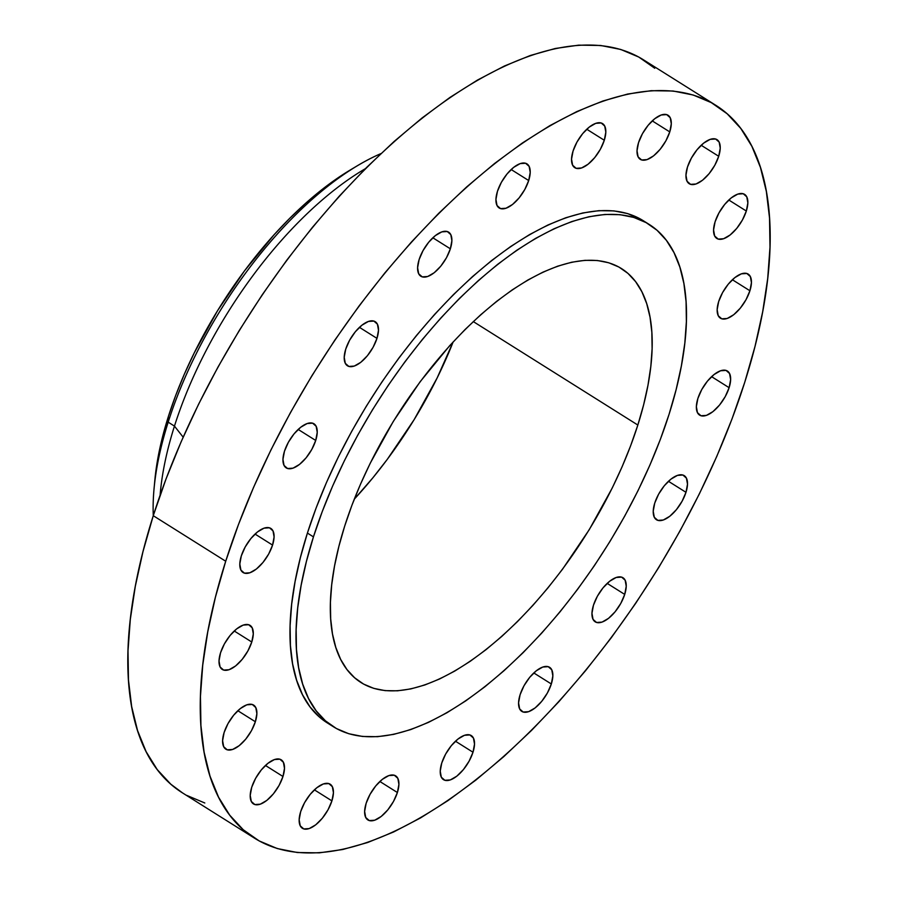 <?xml version="1.0" encoding="UTF-8"?>
<svg xmlns="http://www.w3.org/2000/svg" width="898" height="898" viewBox="0 0 898 898"><rect width="100%" height="100%" fill="white"/><g stroke="black" fill="none" stroke-linecap="round" stroke-linejoin="round"><path stroke-width="1.35" d="M624.716 594.409L607.183 583.386L624.716 594.409L626.232 586.282L625.143 580.209L621.618 577.122L616.174 577.481L609.663 581.242L603.052 587.82L597.372 596.227L593.477 605.185A26.064 11.91 -57.8 0 1 622.965 577.728A26.064 11.91 -57.8 0 1 624.716 594.409A26.064 11.91 -57.8 0 1 595.228 621.854A26.064 11.91 -57.8 0 1 593.477 605.185L591.962 613.312L593.05 619.384L596.575 622.471L602.019 622.112L608.53 618.352L615.13 611.763L620.821 603.355L624.716 594.409M551.327 683.973L533.794 672.95L551.327 683.973L552.842 675.846L551.754 669.773L548.229 666.675L542.785 667.046L536.274 670.795L529.663 677.384L523.983 685.791L520.088 694.738A26.064 11.91 -57.8 0 1 549.576 667.293A26.064 11.91 -57.8 0 1 551.327 683.973A26.064 11.91 -57.8 0 1 521.839 711.418A26.064 11.91 -57.8 0 1 520.088 694.738L518.573 702.865L519.661 708.937L523.186 712.035L528.63 711.665L535.141 707.905L541.741 701.327L547.432 692.919L551.327 683.973M472.999 752.232L455.454 741.209L472.999 752.232L474.514 744.105L473.426 738.033L469.89 734.946L464.457 735.305L457.935 739.065L451.335 745.643L445.655 754.051L441.76 762.997A26.064 11.91 -57.8 0 1 471.248 735.552A26.064 11.91 -57.8 0 1 472.999 752.232A26.064 11.91 -57.8 0 1 443.511 779.677A26.064 11.91 -57.8 0 1 441.76 762.997L440.233 771.135L441.322 777.208L444.858 780.295L450.302 779.935L456.813 776.175L463.413 769.586L469.093 761.178L472.999 752.232M397.387 792.519L379.854 781.485L397.387 792.519L398.914 784.381L397.825 778.308L394.289 775.221L388.845 775.58L382.335 779.341L375.734 785.93L370.055 794.337L366.148 803.283A26.064 11.91 -57.8 0 1 395.636 775.838A26.064 11.91 -57.8 0 1 397.387 792.519A26.064 11.91 -57.8 0 1 367.899 819.964A26.064 11.91 -57.8 0 1 366.148 803.283L364.633 811.41L365.722 817.483L369.258 820.57L374.691 820.211L381.212 816.45L387.813 809.873L393.492 801.465L397.387 792.519M331.912 800.87L314.379 789.847L331.912 800.87L333.439 792.743L332.339 786.67L328.814 783.584L323.37 783.943L316.859 787.703L310.259 794.281L304.568 802.689L300.673 811.646A26.064 11.91 -57.8 0 1 330.161 784.19A26.064 11.91 -57.8 0 1 331.912 800.87A26.064 11.91 -57.8 0 1 302.424 828.315A26.064 11.91 -57.8 0 1 300.673 811.646L299.157 819.773L300.246 825.846L303.782 828.933L309.215 828.573L315.737 824.813L322.337 818.224L328.017 809.816L331.912 800.87M282.971 776.489L265.438 765.466L282.971 776.489L284.486 768.362L283.398 762.29L279.873 759.192L274.429 759.562L267.918 763.322L261.318 769.9L255.627 778.308L251.732 787.254A26.064 11.91 -57.8 0 1 281.22 759.809A26.064 11.91 -57.8 0 1 282.971 776.489A26.064 11.91 -57.8 0 1 253.483 803.935A26.064 11.91 -57.8 0 1 251.732 787.254L250.216 795.381L251.305 801.454L254.841 804.552L260.274 804.181L266.785 800.432L273.396 793.843L279.076 785.436L282.971 776.489M255.358 721.745L237.824 710.722L255.358 721.745L256.873 713.618L255.784 707.545L252.259 704.459L246.815 704.818L240.305 708.578L233.693 715.167L228.013 723.575L224.118 732.521A26.064 11.91 -57.8 0 1 253.606 705.076A26.064 11.91 -57.8 0 1 255.358 721.745A26.064 11.91 -57.8 0 1 225.869 749.201A26.064 11.91 -57.8 0 1 224.118 732.521L222.603 740.648L223.692 746.721L227.216 749.808L232.661 749.448L239.171 745.688L245.771 739.11L251.462 730.703L255.358 721.745M251.777 642.014L234.232 630.991L251.777 642.014L253.292 633.887L252.203 627.814L248.667 624.727L243.235 625.087L236.713 628.847L230.113 635.425L224.433 643.832L220.538 652.79A26.064 11.91 -57.8 0 1 250.026 625.334A26.064 11.91 -57.8 0 1 251.777 642.014A26.064 11.91 -57.8 0 1 222.289 669.459A26.064 11.91 -57.8 0 1 220.538 652.79L219.011 660.917L220.1 666.99L223.636 670.076L229.08 669.717L235.59 665.957L242.191 659.368L247.87 650.96L251.777 642.014M272.565 545.086L255.032 534.063L272.565 545.086L274.092 536.959L273.003 530.886L269.467 527.799L264.023 528.159L257.513 531.919L250.912 538.508L245.233 546.904L241.326 555.862A26.064 11.91 -57.8 0 1 270.814 528.417A26.064 11.91 -57.8 0 1 272.565 545.086A26.064 11.91 -57.8 0 1 243.077 572.531A26.064 11.91 -57.8 0 1 241.326 555.862L239.811 563.989L240.9 570.062L244.436 573.149L249.869 572.789L256.39 569.029L262.991 562.44L268.67 554.044L272.565 545.086M315.714 440.458L298.17 429.435L315.714 440.458L317.23 432.331L316.141 426.258L312.605 423.171L307.172 423.53L300.65 427.291L294.05 433.869L288.37 442.276L284.475 451.234A26.064 11.91 -57.8 0 1 313.963 423.777A26.064 11.91 -57.8 0 1 315.714 440.458A26.064 11.91 -57.8 0 1 286.226 467.903A26.064 11.91 -57.8 0 1 284.475 451.234L282.949 459.361L284.037 465.433L287.573 468.52L293.017 468.161L299.528 464.401L306.128 457.812L311.808 449.404L315.714 440.458M376.969 338.366L359.436 327.343L376.969 338.366L378.496 330.24L377.407 324.167L373.871 321.08L368.427 321.439L361.916 325.199L355.316 331.777L349.636 340.185L345.73 349.142A26.064 11.91 -57.8 0 1 375.218 321.686A26.064 11.91 -57.8 0 1 376.969 338.366A26.064 11.91 -57.8 0 1 347.481 365.812A26.064 11.91 -57.8 0 1 345.73 349.142L344.215 357.269L345.303 363.342L348.839 366.429L354.272 366.07L360.794 362.309L367.394 355.72L373.074 347.313L376.969 338.366M450.358 248.802L432.825 237.779L450.358 248.802L451.885 240.675L450.796 234.603L447.26 231.516L441.816 231.875L435.306 235.635L428.705 242.224L423.025 250.632L419.119 259.578A26.064 11.91 -57.8 0 1 448.607 232.133A26.064 11.91 -57.8 0 1 450.358 248.802A26.064 11.91 -57.8 0 1 420.87 276.258A26.064 11.91 -57.8 0 1 419.119 259.578L417.604 267.705L418.692 273.778L422.228 276.865L427.661 276.505L434.183 272.745L440.783 266.167L446.463 257.76L450.358 248.802M528.697 180.543L511.153 169.52L528.697 180.543L530.213 172.416L529.124 166.343L525.588 163.256L520.155 163.616L513.634 167.376L507.033 173.965L501.353 182.361L497.458 191.319A26.064 11.91 -57.8 0 1 526.946 163.874A26.064 11.91 -57.8 0 1 528.697 180.543A26.064 11.91 -57.8 0 1 499.198 207.988A26.064 11.91 -57.8 0 1 497.458 191.319L495.932 199.446L497.021 205.519L500.556 208.605L505.989 208.246L512.511 204.486L519.111 197.897L524.791 189.5L528.697 180.543M604.298 140.268L586.764 129.245L604.298 140.268L605.813 132.141L604.724 126.068L601.2 122.97L595.756 123.34L589.245 127.089L582.634 133.679L576.954 142.086L573.059 151.032A26.064 11.91 -57.8 0 1 602.547 123.587A26.064 11.91 -57.8 0 1 604.298 140.268A26.064 11.91 -57.8 0 1 574.81 167.713A26.064 11.91 -57.8 0 1 573.059 151.032L571.543 159.159L572.632 165.232L576.157 168.33L581.601 167.96L588.111 164.199L594.712 157.621L600.403 149.214L604.298 140.268M669.773 131.905L652.24 120.882L669.773 131.905L671.289 123.778L670.2 117.705L666.675 114.618L661.231 114.978L654.721 118.738L648.12 125.316L642.429 133.723L638.534 142.681A26.064 11.91 -57.8 0 1 668.022 115.225A26.064 11.91 -57.8 0 1 669.773 131.905A26.064 11.91 -57.8 0 1 640.285 159.35A26.064 11.91 -57.8 0 1 638.534 142.681L637.019 150.808L638.108 156.881L641.643 159.967L647.076 159.608L653.598 155.848L660.198 149.259L665.878 140.851L669.773 131.905M718.714 156.286L701.181 145.263L718.714 156.286L720.241 148.159L719.152 142.086L715.616 138.999L710.172 139.358L703.662 143.119L697.061 149.708L691.381 158.115L687.475 167.062A26.064 11.91 -57.8 0 1 716.963 139.617A26.064 11.91 -57.8 0 1 718.714 156.286A26.064 11.91 -57.8 0 1 689.226 183.731A26.064 11.91 -57.8 0 1 687.475 167.062L685.96 175.189L687.049 181.261L690.584 184.348L696.017 183.989L702.539 180.229L709.139 173.64L714.819 165.243L718.714 156.286M746.328 211.03L728.794 200.007L746.328 211.03L747.854 202.903L746.766 196.83L743.23 193.732L737.786 194.103L731.275 197.863L724.675 204.441L718.995 212.848L715.089 221.795A26.064 11.91 -57.8 0 1 744.577 194.35A26.064 11.91 -57.8 0 1 746.328 211.03A26.064 11.91 -57.8 0 1 716.84 238.475A26.064 11.91 -57.8 0 1 715.089 221.795L713.573 229.922L714.662 235.994L718.198 239.093L723.631 238.722L730.153 234.962L736.753 228.384L742.433 219.976L746.328 211.03M749.92 290.761L732.375 279.738L749.92 290.761L751.435 282.634L750.346 276.562L746.81 273.475L741.378 273.834L734.856 277.594L728.256 284.172L722.576 292.58L718.681 301.537A26.064 11.91 -57.8 0 1 748.169 274.081A26.064 11.91 -57.8 0 1 749.92 290.761A26.064 11.91 -57.8 0 1 720.432 318.206A26.064 11.91 -57.8 0 1 718.681 301.537L717.154 309.664L718.243 315.737L721.779 318.824L727.223 318.464L733.733 314.704L740.334 308.115L746.014 299.708L749.92 290.761M685.982 492.317L668.438 481.294L685.982 492.317L687.498 484.19L686.409 478.118L682.873 475.031L677.44 475.39L670.918 479.15L664.318 485.728L658.638 494.136L654.743 503.093A26.064 11.91 -57.8 0 1 684.231 475.637A26.064 11.91 -57.8 0 1 685.982 492.317A26.064 11.91 -57.8 0 1 656.494 519.762A26.064 11.91 -57.8 0 1 654.743 503.093L653.216 511.22L654.305 517.293L657.841 520.38L663.285 520.021L669.796 516.26L676.396 509.671L682.076 501.264L685.982 492.317M729.12 387.689L711.586 376.666L729.12 387.689L730.635 379.562L729.546 373.489L726.022 370.403L720.578 370.762L714.067 374.522L707.467 381.1L701.776 389.507L697.881 398.454A26.064 11.91 -57.8 0 1 727.369 371.009A26.064 11.91 -57.8 0 1 729.12 387.689A26.064 11.91 -57.8 0 1 699.632 415.134A26.064 11.91 -57.8 0 1 697.881 398.454L696.365 406.592L697.454 412.653L700.979 415.752L706.423 415.392L712.933 411.632L719.545 405.043L725.225 396.635L729.12 387.689M356.865 166.029L349.715 170.317A246.557 112.699 122.2 0 0 168.397 416.448L168.184 422.161A256.581 117.279 -57.8 0 1 356.865 166.029A256.581 117.279 -57.8 0 1 380.864 153.625A256.581 117.279 122.2 0 0 168.184 422.161L174.459 426.112A256.581 117.279 -57.8 0 1 365.407 168.644A256.581 117.279 122.2 0 0 174.459 426.112L183.158 437.169L174.459 426.112A256.581 117.279 122.2 0 0 160.113 495.191A256.581 117.279 -57.8 0 1 174.459 426.112L168.184 422.161L168.397 416.448A246.557 112.699 122.2 0 0 154.826 480.318L154.063 488.635A256.581 117.279 -57.8 0 1 168.184 422.161A256.581 117.279 122.2 0 0 153.277 515.632A256.581 117.279 -57.8 0 1 154.063 488.635M715.672 105.212L643.226 59.672A432.982 197.919 122.2 0 0 153.266 515.699L225.712 561.239A432.982 197.919 -57.8 0 1 715.672 105.212A432.982 197.919 -57.8 0 1 744.734 382.301L731.96 419.074L716.806 456.352L699.419 493.777L679.977 530.999L658.661 567.637L635.661 603.366L611.224 637.816L585.563 670.671L558.949 701.607L531.616 730.332L503.834 756.576L475.884 780.07L448.012 800.589L420.5 817.943L393.616 831.975L367.619 842.526L342.744 849.508L319.25 852.853L297.35 852.528L277.257 848.543L259.174 840.921L243.257 829.752L229.675 815.126L218.562 797.2L210.009 776.141L204.104 752.142L200.916 725.449L200.456 696.309L202.746 665.014L207.752 631.855L215.43 597.148L225.712 561.239L153.266 515.699A432.982 197.919 122.2 0 0 182.328 792.788L254.774 838.328A432.982 197.919 -57.8 0 1 225.712 561.239L238.486 524.477L253.64 487.199L271.028 449.763L290.469 412.552L311.797 375.903L334.786 340.185L359.234 305.735L384.883 272.88L411.509 241.932L438.83 213.208L466.612 186.975L494.574 163.481L522.434 142.962L549.946 125.597L576.83 111.577L602.839 101.025L627.702 94.032L651.207 90.687L673.107 91.012L693.189 95.008L711.283 102.619L727.189 113.799L740.771 128.414L751.895 146.352L760.438 167.41L766.342 191.409L769.541 218.102L769.99 247.231L767.7 278.537L762.694 311.696L755.016 346.392L744.734 382.301A432.982 197.919 -57.8 0 1 254.774 838.328M649.164 224.41L643.125 220.616A296.666 135.609 122.2 0 0 307.408 533.075L313.447 536.869A296.666 135.609 -57.8 0 1 649.164 224.41A296.666 135.609 -57.8 0 1 669.077 414.27L660.322 439.459L649.939 465.007L638.029 490.645L624.705 516.148L610.09 541.258L594.341 565.729L577.594 589.335L560.015 611.852L541.775 633.045L523.051 652.734L504.014 670.705L484.864 686.802L465.77 700.867L446.912 712.765L428.492 722.374L410.678 729.603L393.638 734.384L377.542 736.686L362.534 736.461L348.761 733.722L336.368 728.503L325.469 720.847L316.163 710.834L308.542 698.543L302.682 684.119L298.641 667.674L296.452 649.389L296.149 629.419L297.709 607.98L301.144 585.249L306.409 561.475L313.447 536.869L307.408 533.075A296.666 135.609 122.2 0 0 327.332 722.935L333.36 726.729A296.666 135.609 -57.8 0 1 313.447 536.869L322.202 511.68L332.586 486.132L344.495 460.494L357.819 434.991L372.434 409.881L388.183 385.41L404.931 361.804L422.509 339.287L440.75 318.094L459.473 298.405L478.511 280.434L497.66 264.338L516.765 250.273L535.612 238.374L554.032 228.766L571.846 221.537L588.886 216.755L604.994 214.454L619.99 214.678L633.764 217.417L646.156 222.637L657.055 230.292L666.361 240.305L673.983 252.596L679.842 267.02L683.883 283.465L686.072 301.75L686.375 321.72L684.815 343.159L681.38 365.879L676.115 389.665L669.077 414.27A296.666 135.609 -57.8 0 1 333.36 726.729M637.838 425.035L473.268 321.574L637.838 425.035A244.548 111.79 -57.8 0 1 361.108 682.603A244.548 111.79 -57.8 0 1 344.686 526.105A244.548 111.79 -57.8 0 1 621.416 268.536A244.548 111.79 -57.8 0 1 637.838 425.035L643.641 404.751L647.986 385.152L650.814 366.429L652.105 348.75L651.847 332.294L650.04 317.207L646.706 303.659L641.879 291.76L635.604 281.635L627.927 273.374L618.947 267.065L608.721 262.766L597.383 260.51L585.013 260.33L571.734 262.216L557.692 266.167L542.998 272.128L527.822 280.041L512.275 289.852L496.538 301.436L480.756 314.715L465.063 329.532L449.629 345.752L420.096 381.785L393.302 421.42L370.279 463.144L360.457 484.28L351.904 505.338L344.686 526.105L338.883 546.388L334.539 565.987L331.71 584.71L330.419 602.39L330.677 618.845L332.485 633.932L335.818 647.48L340.645 659.379L346.931 669.504L354.598 677.754L363.578 684.074L373.804 688.373L385.141 690.629L397.511 690.809L410.79 688.923L424.833 684.972L439.526 679.011L454.702 671.098L470.249 661.287L485.986 649.692L501.78 636.424L517.461 621.607L532.896 605.387L547.937 587.909L562.429 569.354L589.223 529.719L612.245 487.996L622.067 466.859L630.62 445.801L637.838 425.035M354.272 499.176A244.548 111.79 122.2 0 0 453.164 341.891L437.158 377.923L414.135 419.647L387.341 459.282L372.85 477.837L354.272 499.176M643.237 220.684L627.724 213.612L613.951 210.884L598.955 210.66L582.847 212.949L565.807 217.743L547.993 224.971L529.573 234.58L510.726 246.479L491.633 260.532L472.471 276.629L453.445 294.611L434.711 314.289L416.47 335.493L398.892 358.01L382.144 381.616L366.395 406.087L351.78 431.197L338.456 456.7L326.546 482.338L316.163 507.886L307.408 533.075L300.37 557.68L295.105 581.455L291.67 604.174L290.11 625.625L290.424 645.595L292.602 663.88L296.654 680.314L302.514 694.749L310.124 707.04L319.43 717.053L327.433 723.002M654.743 68.248L638.826 57.079L620.743 49.457L600.65 45.472L578.75 45.147L555.256 48.492L530.381 55.474L504.384 66.025L477.5 80.057L449.988 97.411L422.116 117.93L394.166 141.424L366.384 167.668L339.051 196.393L312.437 227.329L286.776 260.184L262.339 294.634L239.339 330.363L218.023 367.001L198.581 404.223L181.194 441.648L166.04 478.926L153.266 515.699L142.984 551.608L135.306 586.304L130.3 619.463L128.01 650.769L128.459 679.898L131.658 706.591L137.562 730.59L146.105 751.648L157.229 769.586L170.811 784.201L182.485 792.878M186.717 795.381L204.811 802.992M349.838 170.25L321.495 189.938L305.578 203.318L289.762 218.259L274.193 234.614L244.424 270.949L217.417 310.91L194.204 352.97L184.303 374.275L175.671 395.502L168.397 416.448L162.549 436.888L158.171 456.655L154.815 480.497"/></g></svg>
